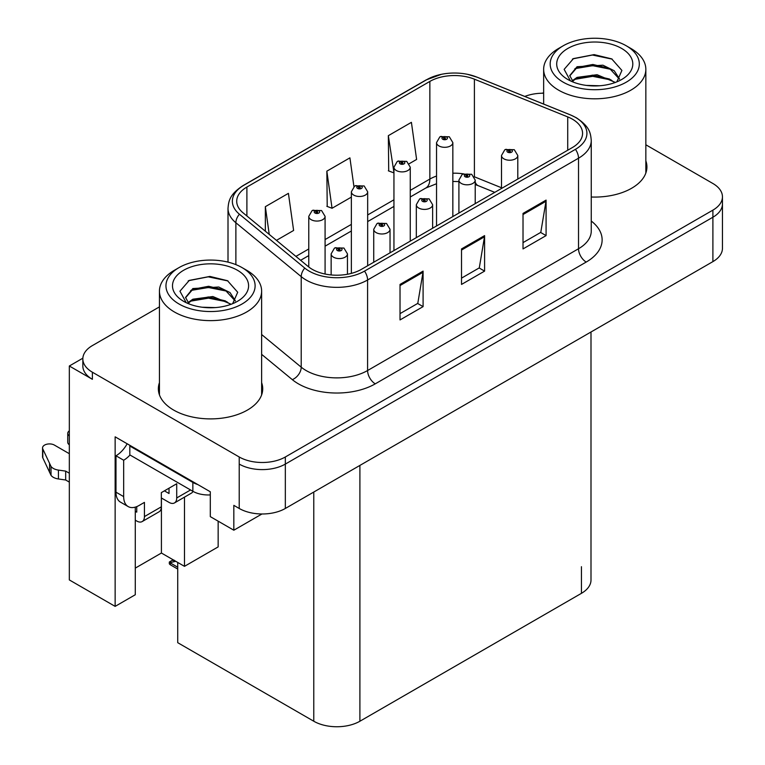 <?xml version="1.0" encoding="UTF-8"?>
<svg xmlns="http://www.w3.org/2000/svg" width="765" height="765" viewBox="0 0 765 765"><rect width="100%" height="100%" fill="white"/><g stroke="black" fill="none" stroke-linecap="round" stroke-linejoin="round"><path stroke-width="1.15" d="M82.859 358.192L69.328 366.005L69.328 579.927L115.142 606.377L115.142 436.834L210.308 491.78L210.308 516.633L233.832 530.212L233.832 505.359L239.216 508.467A32.618 18.829 0 0 0 285.335 508.467L712.894 261.62A32.618 18.829 0 0 0 722.447 248.3L722.447 203.92A32.618 18.829 0 0 1 712.894 217.231A32.618 18.829 0 0 0 722.447 203.92L722.447 196.815A32.618 18.829 0 0 0 712.894 183.504L645.842 144.786M261.946 513.984L233.832 530.212M543.647 92.89L541.773 93.234M159.445 306.87L92.383 345.589A32.618 18.829 0 0 0 82.84 358.9A32.618 18.829 0 0 0 92.383 372.211L239.216 456.982A32.618 18.829 0 0 0 285.335 456.982L285.335 464.087L712.894 217.231L285.335 464.087A32.618 18.829 0 0 1 239.216 464.087A32.618 18.829 0 0 0 285.335 464.087L285.335 508.467M69.328 366.005L92.383 379.316A32.618 18.829 0 0 1 82.84 366.005L82.84 358.9M591.001 331.991L591.001 580.013A32.618 18.829 180 0 1 581.448 593.324L359.904 721.232A32.618 18.829 180 0 1 313.774 721.232L177.719 642.677L177.719 562.438M135.281 568.118L161.415 553.028L184.48 566.339L218.149 546.899L218.149 521.156M135.281 507.128L135.281 594.749L115.142 606.377M184.48 566.339L184.48 497.145M161.415 553.028L161.415 497.996M159.445 382.653A52.183 30.131 0 0 0 158.355 388.773A52.183 30.131 0 0 0 173.645 410.069A52.183 30.131 0 0 0 230.504 416.6A52.183 30.131 0 0 0 262.72 388.773A52.183 30.131 0 0 0 261.63 382.653M159.445 389.748A52.183 30.131 0 0 0 158.718 392.321M572.373 119.149A34.788 20.081 180 0 1 582.567 133.349A34.788 20.081 180 0 1 572.373 147.549L361.434 269.337A34.788 20.081 180 0 1 308.343 266.65L243.002 212.775A34.788 20.081 180 0 1 236.71 201.252A34.788 20.081 180 0 1 246.894 187.052L429.853 81.425A34.788 20.081 180 0 1 474.405 79.177L567.726 116.902A34.788 20.081 180 0 1 572.373 119.149M575.452 117.37A39.139 22.596 0 0 0 570.221 114.846L476.901 77.122A39.139 22.596 0 0 0 467.501 74.32A39.139 22.596 0 0 0 441.405 74.32A39.139 22.596 0 0 0 426.784 79.646L243.825 185.283A39.139 22.596 0 0 0 239.435 214.219L304.776 268.094A39.139 22.596 0 0 0 364.513 271.116L575.452 149.328A39.139 22.596 0 0 0 575.452 117.37M400.028 284.427L400.028 319.933L423.093 306.622L423.093 271.116L400.028 284.427M400.028 313.631L417.786 303.38L422.997 272.292A8.692 5.02 -120 0 0 423.093 271.116M417.633 303.466L423.093 306.622M523.021 213.416L523.021 248.921L546.086 235.61L546.086 200.105L523.021 213.416M523.021 242.62L540.788 232.369L545.99 201.281A8.692 5.02 -120 0 0 546.086 200.105M540.625 232.455L546.086 235.61M461.524 248.921L461.524 284.427L484.589 271.116L484.589 235.61L461.524 248.921M461.524 278.125L479.292 267.874L484.494 236.787A8.692 5.02 -120 0 0 484.589 235.61M479.129 267.96L484.589 271.116M591.259 197.007A52.183 30.131 0 0 0 646.922 166.952A52.183 30.131 0 0 0 645.842 160.832M285.335 456.982L712.894 210.136A32.618 18.829 0 0 0 722.447 196.815M543.647 93.225A32.618 18.829 0 0 0 524.771 96.438M409.227 163.71L416.609 159.445L411.407 122.343L388.343 135.663L388.716 170.949M276.452 240.363L293.617 230.456L288.415 193.354L265.35 206.674L265.35 231.202M353.937 186.593L349.911 157.848L326.846 171.169L327.219 206.454M326.846 171.169L332.048 208.262L351.365 197.112M332.048 208.262L326.846 206.321M388.343 135.663L393.946 172.527M393.554 172.756L388.343 170.815M265.35 206.674L269.242 234.415M262.357 392.321A52.183 30.131 0 0 0 261.63 389.748M646.559 170.499A52.183 30.131 0 0 0 645.842 167.937M325.087 274.042L325.087 216.361A8.157 4.705 180 0 1 320.047 220.712A8.157 4.705 180 0 1 311.164 219.689A8.157 4.705 180 0 1 308.773 216.361L312.024 210.71A5.431 3.27 57.8 0 1 314.922 210.863A2.716 1.568 0 0 0 315.008 213.033A2.716 1.568 0 0 0 318.852 213.033A2.716 1.568 0 0 0 318.852 210.815A2.716 1.568 0 0 0 315.094 210.767L316.194 211.465A1.09 0.631 180 0 1 317.351 212.507A1.09 0.631 180 0 1 316.165 212.374L316.194 211.465M315.094 210.767A5.431 3.003 -117.9 0 0 312.55 210.404A5.431 3.003 -117.9 0 0 312.311 210.557M316.127 212.354L316.127 211.503L314.922 210.863M316.165 212.374A1.09 0.631 180 0 1 316.127 211.503M174.573 560.515L173.751 560.037M173.196 560.64L173.655 560.095M347.453 274.262L347.453 253.865A8.157 4.705 180 0 1 342.424 258.216A8.157 4.705 180 0 1 333.53 257.193A8.157 4.705 180 0 1 331.149 253.865L334.401 248.204A5.431 3.27 57.8 0 1 337.298 248.367A2.716 1.568 0 0 0 337.375 250.538A2.716 1.568 0 0 0 341.219 250.538A2.716 1.568 0 0 0 341.219 248.319A2.716 1.568 0 0 0 337.461 248.271L338.56 248.969A1.09 0.631 180 0 1 339.717 250.012A1.09 0.631 180 0 1 338.532 249.868L338.493 249.007L337.298 248.367M338.56 249.887L338.56 248.969M337.461 248.271A5.431 3.003 -117.9 0 0 334.917 247.908A5.431 3.003 -117.9 0 0 334.678 248.061M338.532 249.868A1.09 0.631 180 0 1 338.493 249.007M170.949 562.418L170.126 564.666L169.323 563.824L169.323 562.026L170.949 562.418L175.759 561.3M173.158 559.808L169.323 562.026M367.669 265.742L367.669 191.776A8.157 4.705 180 0 1 362.639 196.127A8.157 4.705 180 0 1 353.755 195.104A8.157 4.705 180 0 1 351.365 191.776L354.616 186.115A5.431 3.27 57.8 0 1 357.513 186.278A2.716 1.568 0 0 0 357.599 188.448A2.716 1.568 0 0 0 361.434 188.448A2.716 1.568 0 0 0 361.434 186.23A2.716 1.568 0 0 0 357.685 186.182L358.785 186.88A1.09 0.631 180 0 1 359.933 187.922A1.09 0.631 180 0 1 358.747 187.779L358.718 186.918L357.513 186.278M358.785 187.798L358.785 186.88M357.685 186.182A5.431 3.003 -117.9 0 0 355.142 185.819A5.431 3.003 -117.9 0 0 354.903 185.971M358.747 187.779A1.09 0.631 180 0 1 358.718 186.918M410.26 241.147L410.26 167.191A8.157 4.705 180 0 1 405.221 171.542A8.157 4.705 180 0 1 396.337 170.518A8.157 4.705 180 0 1 393.946 167.191L397.198 161.53A5.431 3.27 57.8 0 1 400.105 161.692A2.716 1.568 0 0 0 400.181 163.863A2.716 1.568 0 0 0 404.025 163.863A2.716 1.568 0 0 0 404.025 161.644A2.716 1.568 0 0 0 400.267 161.597L401.367 162.285A1.09 0.631 180 0 1 402.524 163.328A1.09 0.631 180 0 1 401.3 162.323L400.105 161.692M401.367 163.213L401.367 162.285M400.267 161.597A5.431 3.003 -117.9 0 0 397.724 161.233A5.431 3.003 -117.9 0 0 397.484 161.386M401.3 163.174L401.3 162.323M452.842 216.562L452.842 142.606A8.157 4.705 180 0 1 447.812 146.957A8.157 4.705 180 0 1 438.928 145.933A8.157 4.705 180 0 1 436.538 142.606L439.789 136.945A5.431 3.27 57.8 0 1 442.686 137.107A2.716 1.568 0 0 0 442.772 139.278A2.716 1.568 0 0 0 446.617 139.278A2.716 1.568 0 0 0 446.617 137.059A2.716 1.568 0 0 0 442.859 137.012L443.958 137.7A1.09 0.631 180 0 1 445.106 138.742A1.09 0.631 180 0 1 443.92 138.608L443.958 137.7M442.859 137.012A5.431 3.003 -117.9 0 0 440.315 136.639A5.431 3.003 -117.9 0 0 440.076 136.792M443.891 138.589L443.891 137.738L442.686 137.107M443.92 138.608A1.09 0.631 180 0 1 443.891 137.738M390.035 252.823L390.035 229.28A8.157 4.705 180 0 1 385.005 233.631A8.157 4.705 180 0 1 376.122 232.608A8.157 4.705 180 0 1 373.731 229.28L376.982 223.619A5.431 3.27 57.8 0 1 379.88 223.782A2.716 1.568 0 0 0 379.966 225.952A2.716 1.568 0 0 0 383.81 225.952A2.716 1.568 0 0 0 383.81 223.734A2.716 1.568 0 0 0 380.052 223.686L381.152 224.374A1.09 0.631 180 0 1 382.299 225.417A1.09 0.631 180 0 1 381.085 224.422L379.88 223.782M381.152 225.302L381.152 224.374M380.052 223.686A5.431 3.003 -117.9 0 0 377.508 223.323A5.431 3.003 -117.9 0 0 377.269 223.476M381.085 225.264L381.085 224.422M432.627 228.238L432.627 204.695A8.157 4.705 180 0 1 427.597 209.046A8.157 4.705 180 0 1 418.704 208.023A8.157 4.705 180 0 1 416.323 204.695L419.574 199.034A5.431 3.27 57.8 0 1 422.471 199.196A2.716 1.568 0 0 0 422.548 201.367A2.716 1.568 0 0 0 426.392 201.367A2.716 1.568 0 0 0 426.392 199.149A2.716 1.568 0 0 0 422.634 199.101L423.743 199.789A1.09 0.631 180 0 1 424.891 200.832A1.09 0.631 180 0 1 423.676 199.828L422.471 199.196M423.743 200.717L423.743 199.789M422.634 199.101A5.431 3.003 -117.9 0 0 420.1 198.728A5.431 3.003 -117.9 0 0 419.851 198.881M423.676 200.679L423.676 199.828M475.218 203.653L475.218 180.11A8.157 4.705 180 0 1 470.179 184.451A8.157 4.705 180 0 1 461.295 183.437A8.157 4.705 180 0 1 458.904 180.11L462.156 174.449A5.431 3.27 57.8 0 1 465.053 174.611A2.716 1.568 0 0 0 465.139 176.772A2.716 1.568 0 0 0 468.983 176.772A2.716 1.568 0 0 0 468.983 174.554A2.716 1.568 0 0 0 465.225 174.506L466.325 175.204A1.09 0.631 180 0 1 467.472 176.246A1.09 0.631 180 0 1 466.258 175.242L465.053 174.611M466.325 176.132L466.325 175.204M465.225 174.506A5.431 3.003 -117.9 0 0 462.682 174.143A5.431 3.003 -117.9 0 0 462.443 174.296M466.258 176.093L466.258 175.242M517.8 179.058L517.8 155.515A8.157 4.705 180 0 1 512.77 159.866A8.157 4.705 180 0 1 503.886 158.843A8.157 4.705 180 0 1 501.496 155.515L504.747 149.864A5.431 3.27 57.8 0 1 507.644 150.017A2.716 1.568 0 0 0 507.721 152.187A2.716 1.568 0 0 0 511.565 152.187A2.716 1.568 0 0 0 511.565 149.969A2.716 1.568 0 0 0 507.807 149.921L508.916 150.619A1.09 0.631 180 0 1 510.064 151.661A1.09 0.631 180 0 1 508.878 151.527L508.849 150.657L507.644 150.017M508.916 151.547L508.916 150.619M507.807 149.921A5.431 3.003 -117.9 0 0 505.273 149.558A5.431 3.003 -117.9 0 0 505.034 149.71M508.878 151.527A1.09 0.631 180 0 1 508.849 150.657M190.552 489.963L176.715 497.948A10.873 6.273 60 0 1 174.468 502.93A10.873 6.273 60 0 1 169.027 502.385L161.339 497.948M176.715 497.948L176.715 483.748L161.339 492.622L161.339 506.822L144.432 516.585L144.432 502.385L139.048 505.493A21.745 12.556 -60 0 1 128.176 506.573A21.745 12.556 -60 0 1 123.672 496.619L123.672 460.224L115.984 455.787A21.745 12.556 120 0 0 127.162 443.776M164.418 490.853L169.027 493.511L169.027 488.185M197.781 484.541A21.745 12.556 180 0 1 192.857 482.419L129.821 446.024A21.745 12.556 0 0 0 130.48 445.689M129.821 446.024L129.821 454.898L192.857 491.293A21.745 12.556 0 0 0 210.308 494.907M128.176 506.573L120.488 502.136A21.745 12.556 -60 0 1 115.984 492.182L115.984 455.787M130.002 455.003A21.745 12.556 -60 0 1 123.672 460.224M135.281 511.307L136.744 512.148L136.744 506.621M69.328 482.103L65.675 479.999L65.675 471.116L69.328 473.229M144.432 516.585A10.873 6.273 60 0 1 142.175 521.567A10.873 6.273 60 0 1 136.744 521.032L135.281 520.181M69.328 453.702L54.401 445.087A6.942 4.007 180 0 0 46.837 444.216A6.942 4.007 180 0 0 42.553 447.917A6.942 4.007 180 0 0 42.792 448.959L51.026 466.459A10.873 6.273 0 0 0 58.427 470.093L65.675 471.116M65.675 479.999L58.427 478.966L58.427 470.093M51.026 466.459L51.026 475.333L42.792 457.833A6.942 4.007 0 0 1 42.553 456.791L42.553 447.917M51.026 475.333A10.873 6.273 0 0 0 58.427 478.966M142.175 521.567L159.091 511.804A10.873 6.273 -120 0 0 161.339 506.822M49.572 463.561L49.572 472.445M174.468 502.93L191.374 493.157A10.873 6.273 -120 0 0 192.99 491.369M69.328 435.926A6.942 4.007 180 0 1 67.741 433.373A6.942 4.007 180 0 1 69.328 430.829M67.741 433.373L67.741 442.247A6.942 4.007 0 0 0 69.328 444.8M599.683 85.766L586.315 85.403M590.102 85.785L595.859 85.938M615.395 82.438L597.073 74.712L577.068 77.389L572.057 80.927M614.84 82.639L609.409 79.015L592.77 75.123L576.418 78.422M619.573 79.044L614.228 70.743L602.935 65.197L577.059 66.727L569.743 75.611L573.368 82.151M569.753 75.936L577.068 67.444L592.856 64.461L609.562 68.429L619.459 79.197M572.402 81.291L576.676 78.288M630.876 48.453L626.258 45.785A44.571 25.733 180 0 1 626.258 82.18A44.571 25.733 180 0 1 563.231 82.18A44.571 25.733 180 0 1 563.222 45.785A44.571 25.733 180 0 1 626.258 45.785L630.876 48.453A51.092 29.5 180 0 1 645.842 69.309A51.092 29.5 180 0 1 630.876 90.165A51.092 29.5 180 0 1 558.613 90.165A51.092 29.5 180 0 1 543.647 69.309A51.092 29.5 180 0 1 558.613 48.453L563.222 45.785M567.84 48.453A38.049 21.965 180 0 1 621.649 48.453A38.049 21.965 180 0 1 621.649 79.522A38.049 21.965 180 0 1 567.84 79.512A38.049 21.965 180 0 1 567.84 48.453M616.848 81.865L621.907 70.437L611.713 58.886L594.118 54.611L573.482 58.589L564.14 69.366L570.441 80.889M611.331 69.414L592.645 65.675L574.888 68.659M612.191 59.135L592.435 55.023L573.014 58.819M611.292 80.048L592.703 76.328L574.869 79.321M215.481 307.587L202.103 307.224M205.9 307.607L211.647 307.76M231.193 304.25L212.871 296.533L192.857 299.201L187.855 302.749M230.638 304.451L225.206 300.836L208.558 296.935L192.216 300.243M235.371 300.855L230.026 292.565L218.733 287.018L192.857 288.548L185.541 297.432L189.156 303.973M185.551 297.757L192.857 289.266L208.654 286.282L225.359 290.251L235.247 301.008M188.2 303.103L192.474 300.109M246.674 270.265L242.056 267.607A44.571 25.733 180 0 1 242.056 304.001A44.571 25.733 180 0 1 179.02 304.001A44.571 25.733 180 0 1 179.02 267.607A44.571 25.733 180 0 1 242.056 267.607L246.665 270.265A51.092 29.5 180 0 1 246.674 270.265A51.092 29.5 180 0 1 261.63 291.13A51.092 29.5 180 0 1 246.665 311.986A51.092 29.5 180 0 1 174.41 311.986A51.092 29.5 180 0 1 159.445 291.13A51.092 29.5 180 0 1 174.41 270.265L179.02 267.607M183.638 270.265A38.049 21.965 180 0 1 237.446 270.265A38.049 21.965 180 0 1 237.446 301.334A38.049 21.965 180 0 1 183.638 301.334A38.049 21.965 180 0 1 183.638 270.265M232.646 303.686L237.705 292.249L227.511 280.707L209.916 276.423L189.28 280.401L179.938 291.188L186.23 302.701M227.129 291.226L208.434 287.497L190.676 290.48M227.98 280.946L208.223 276.834L188.812 280.64M227.09 301.869L208.501 298.149L190.667 301.142M712.894 261.62L712.894 210.136M239.216 508.467L239.216 456.982M359.904 721.232L359.904 465.416M581.448 593.324L581.448 566.702M313.774 721.232L313.774 492.048M591.259 221.037A54.353 31.384 180 0 1 586.21 262.06L375.271 383.839A10.873 6.273 60 0 1 367.592 370.528L578.522 248.749A43.481 25.102 0 0 0 591.259 230.992L591.259 140.454A43.481 25.102 180 0 1 578.522 158.202A10.873 6.273 -120 0 0 575.452 149.328M375.271 383.839A54.353 31.384 180 0 1 298.407 383.839A54.353 31.384 180 0 1 292.316 379.65L261.63 354.358M304.776 268.094A10.873 7.268 129.5 0 0 301.219 276.634L301.219 367.171A43.481 25.102 0 0 0 306.096 370.528A43.481 25.102 0 0 0 367.592 370.528L367.592 279.99A43.481 25.102 180 0 1 301.219 276.634L235.878 222.758A43.481 25.102 180 0 1 228.008 208.357L228.008 262.127M591.259 140.454C590.542 132.986 589.92 126.818 576.274 117.724L570.556 114.951A10.873 5.087 112 0 0 570.221 114.846M441.405 74.32L425.962 80A10.873 6.273 60 0 1 426.784 79.646M243.825 185.283A10.873 6.273 -120 0 0 243.002 185.627C229.663 194.425 228.659 200.803 228.008 208.357M239.435 214.219A10.873 7.268 129.5 0 0 235.878 222.758L235.878 264.633M467.501 74.32L477.236 77.227A10.873 5.087 112 0 0 476.901 77.122M364.513 271.116A10.873 6.273 60 0 1 367.592 279.99L578.522 158.202L578.522 248.749A10.873 6.273 60 0 0 586.21 262.06M92.383 372.211L92.383 379.316M261.63 334.534L301.219 367.171A10.873 7.268 -50.5 0 1 292.316 379.65M246.894 187.052L246.894 215.988M567.726 116.902L567.726 150.236M474.405 79.177L474.405 176.811A34.788 20.081 0 0 0 474.262 176.753M501.496 187.76L474.405 176.811A19.565 9.161 -68 0 0 474.415 177.002M463.313 173.846A34.788 20.081 0 0 0 452.842 173.206M436.538 176.055A34.788 20.081 0 0 0 429.853 179.067L410.26 190.38M429.853 81.425L429.853 179.067A19.565 11.293 60 0 1 425.809 188.027L410.26 196.997M393.946 199.799L367.669 214.965M351.365 224.384L325.087 239.56M308.773 248.969L295.902 256.399M494.764 192.359L478.297 185.704A19.565 9.161 -68 0 1 475.218 182.089M461.524 250.05L484.494 236.787M523.021 214.544L545.99 201.281M400.028 285.555L422.997 272.292M177.719 567.209L170.949 563.298M192.857 482.419L192.857 491.293M123.672 496.619L115.984 492.182M42.792 448.959L42.792 457.833M425.962 80L243.002 185.627M570.556 114.951L477.236 77.227M478.297 185.704L475.218 184.575M458.904 181.582L452.842 181.468M436.538 183.734L425.809 188.027M393.946 206.416L367.669 221.582M351.365 231.001L325.087 246.177M308.773 255.586L300.626 260.291M325.087 216.361L321.568 210.547L312.55 210.404M308.773 267.004L308.773 216.361M347.453 253.865L343.934 248.051L334.917 247.908M331.149 274.951L331.149 253.865M177.719 569.045L170.126 564.666M367.669 191.776L364.159 185.962L355.142 185.819M351.365 273.382L351.365 191.776M410.26 167.191L406.741 161.377L397.724 161.233M393.946 250.566L393.946 167.191M452.842 142.606L449.332 136.782L440.315 136.639M436.538 225.981L436.538 142.606M390.035 229.28L386.526 223.466L377.508 223.323M373.731 262.242L373.731 229.28M432.627 204.695L429.117 198.871L420.1 198.728M416.323 237.647L416.323 204.695M475.218 180.11L471.699 174.286L462.682 174.143M458.904 213.062L458.904 180.11M517.8 155.515L514.29 149.701L505.273 149.558M501.496 188.477L501.496 155.515M543.647 104.069L543.647 69.309M609.552 68.448L610.422 68.888M572.383 59.144L573.482 58.589M645.842 173.072L645.842 69.309M159.445 394.883L159.445 291.13M225.35 290.27L226.22 290.71M188.18 280.956L189.28 280.411M261.63 394.883L261.63 291.13"/></g></svg>
